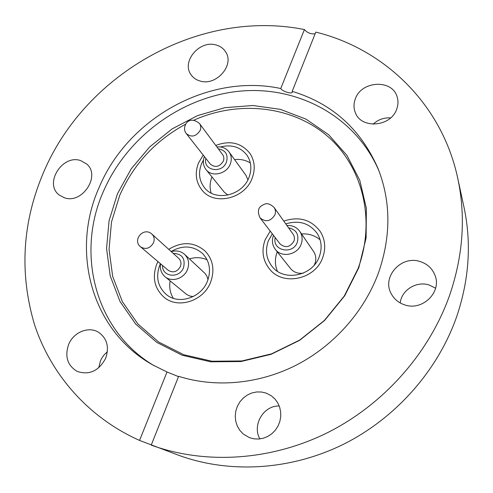 <?xml version="1.0" encoding="UTF-8"?>
<svg xmlns="http://www.w3.org/2000/svg" width="493" height="493" viewBox="0 0 493 493"><rect width="100%" height="100%" fill="white"/><g stroke="black" fill="none" stroke-linecap="round" stroke-linejoin="round"><path stroke-width="0.74" d="M210.671 282.033C203.812 300.841 178.454 309.24 164.465 297.593C154.519 288.824 151.936 277.707 156.712 264.248L157.945 261.586L156.712 264.248C151.936 277.707 154.519 288.824 164.465 297.593C178.454 309.24 203.812 300.841 210.671 282.033C214.886 270.016 213.068 259.725 205.224 251.165C213.068 259.725 214.886 270.016 210.671 282.033M252.133 178.293C244.793 198.876 214.313 205.957 202.118 190.261C195.838 182.318 194.63 173.234 198.482 163.023L203.215 155.079L198.482 163.023C194.63 173.234 195.838 182.318 202.118 190.261C214.313 205.957 244.793 198.876 252.133 178.293C255.485 169.228 254.782 160.977 250.019 153.526C254.782 160.977 255.485 169.228 252.133 178.293M322.73 257.525C315.397 279.457 283.025 286.328 269.646 269.196C262.757 260.507 261.247 250.727 265.117 239.857L270.232 231.118L265.117 239.857C261.247 250.727 262.757 260.507 269.646 269.196C283.025 286.328 315.397 279.457 322.73 257.525C325.965 248.306 325.207 239.727 320.462 231.796C325.207 239.727 325.965 248.306 322.73 257.525M358.799 267.724L344.73 295.751L324.622 320.45L299.602 340.349L271.138 354.294L240.917 361.548L210.677 361.8L182.114 355.219L156.712 342.339L135.704 324.061L120.009 301.482L110.204 275.858L106.562 248.509L109.07 220.728L117.451 193.78L131.23 168.809L149.736 146.865L172.168 128.876L197.551 115.602L224.839 107.671L252.847 105.502L280.344 109.341L306.042 119.164L328.64 134.7L346.924 155.375L359.791 180.315L366.373 208.342L366.102 238.02L358.799 267.724M193.841 120.187C237.891 100.473 290.654 105.397 326.403 135.273C362.028 165.093 376.344 218.923 358.146 268.389L344.262 296.046L324.419 320.413L299.732 340.047L271.649 353.814L241.823 360.968L211.972 361.227L183.76 354.732L158.666 342.025L137.904 323.981L122.381 301.685L112.669 276.376L109.052 249.359L111.504 221.912L119.768 195.271C133.548 164.187 155.535 140.474 185.719 124.137M154.389 365.861C94.755 330.815 75.688 253.038 103.524 191.161C126.978 137.103 181.134 97.029 239.333 91.211C297.402 85.455 355.7 116.157 379.043 171.077M420.11 261.549C401.179 255.023 381.502 276.98 391.288 293.828C394.197 299.183 398.652 302.862 404.661 304.865C422.261 311.268 441.913 292.263 435.06 275.501C432.379 268.549 427.4 263.897 420.11 261.549M435.596 288.202L429.126 284.997C416.449 280.776 401.53 290.075 400.224 302.955M266.294 393.149L261.555 392.009L256.656 391.953L251.831 392.983L247.295 395.047L243.252 398.048L239.894 401.857L237.367 406.294L235.79 411.15L235.241 416.221L235.746 421.256L237.287 426.038L239.808 430.334L243.178 433.939L249.427 437.655L253.957 438.85L258.665 439.041L263.354 438.222L267.81 436.422L271.853 433.717L275.297 430.223L278.003 426.1L279.839 421.515L280.739 416.684L280.665 411.797L279.623 407.082L277.67 402.732L274.878 398.923L271.384 395.83L266.294 393.149M279.235 405.998C263.589 405.351 251.911 425.04 259.86 438.93M68.65 344.422C64.583 356.525 67.436 365.529 77.216 371.426C89.35 375.364 98.834 370.982 105.662 358.288C109.464 346.912 107.03 338.198 98.353 332.153C88.463 326.058 73.475 332.294 68.65 344.422M107.388 351.669L103.863 355.151L101.54 358.608L100.449 360.864L98.779 367.76M80.612 160.576C62.334 154.069 43.766 183.704 59.215 195.018L64.312 197.742C82.14 204.453 101.04 175.785 86.7 164.027L80.612 160.576M215.638 44.869C199.172 40.118 181.202 61.933 191.093 74.794C193.318 77.956 196.43 80.063 200.423 81.117C216.421 86.035 234.613 65.125 225.763 52.079C223.483 48.388 220.112 45.985 215.638 44.869M355.317 98.945C353.598 103.573 353.58 108.072 355.262 112.453C360.876 129.308 390.961 127.083 396.736 109.082C398.202 105.04 398.362 101.071 397.216 97.164C392.662 78.966 361.326 80.544 355.317 98.945M178.503 376.64L167.01 371.993L152.325 364.697C90.681 329.953 70.672 250.413 99.21 187.26C128.112 118.086 208.816 73.063 280.757 88.512C282.051 91.304 291.85 94.336 292.312 92.222L292.189 91.347C332.337 103.53 361.005 129.369 378.18 168.871C390.986 201.692 391.097 236.313 378.525 272.734C364.309 311.465 334.014 345.667 296.41 365.054C258.702 384.25 215.299 387.973 178.639 376.307L151.222 445.105C204.638 464.585 269.813 461.072 326.847 433.002C383.733 404.698 429.502 352.871 449.875 294.567C463.223 254.924 465.854 216.205 457.775 178.404C441.87 103.641 383.72 48.715 315.797 32.107L292.189 91.347M315.126 33.795C310.849 34.251 307.275 32.846 304.415 29.562C200.368 8.677 86.904 72.483 44.37 170.479C22.364 221.012 19.054 272.315 34.442 324.382C50.773 374.205 88.031 417.46 139.556 440.415L178.238 455.119C228.469 473.65 289.391 470.661 342.524 444.748C395.515 418.606 438.018 370.49 456.894 316.031C469.231 279.087 471.604 242.858 464.018 207.331L457.775 178.404M390.653 117.864C383.911 117.513 378.057 119.626 373.084 124.211M139.556 440.415L167.01 371.993M304.415 29.562L280.757 88.512M168.735 249.341C182.096 241.237 194.254 241.847 205.224 251.165C194.254 241.847 182.096 241.237 168.735 249.341M215.774 145.429C229.984 140.092 241.404 142.791 250.019 153.526C241.404 142.791 229.984 140.092 215.774 145.429M283.795 221.117C299.115 216.014 311.336 219.57 320.462 231.796C311.336 219.57 299.115 216.014 283.795 221.117M180.364 266.577C181.51 263.361 180.98 260.643 178.786 258.431L151.912 234.107C154.229 236.443 154.765 239.333 153.514 242.766C150.082 248.472 145.78 249.846 140.622 246.882C131.927 240.251 143.642 226.336 151.912 234.107C154.229 236.443 154.765 239.333 153.514 242.766C150.082 248.472 145.78 249.846 140.622 246.882L168.292 270.367C173.166 273.177 177.19 271.914 180.364 266.577M208.009 279.667L206.992 276.376L205.137 273.547L184.647 254.4C188.653 258.529 189.602 263.564 187.494 269.505C184.111 278.656 171.656 282.612 165.032 276.709L186.736 294.537L189.793 296.01L193.194 296.589M160.428 263.7L159.738 265.246C155.541 277.091 157.791 286.889 166.48 294.648C178.848 305.093 201.415 297.698 207.516 280.992C211.275 270.275 209.63 261.124 202.586 253.531C193.207 245.582 182.73 244.91 171.151 251.522M170.134 280.918C169.068 287.277 170.122 293.07 173.302 298.302M207.085 259.786C201.501 257.321 195.635 257.026 189.478 258.899M293.902 241.219C294.802 238.692 294.543 236.375 293.138 234.267L274.114 207.485C275.605 209.716 275.864 212.187 274.891 214.88C270.62 221.449 265.678 222.442 260.058 217.863L280.049 243.912C285.336 248.244 289.952 247.344 293.902 241.219M314.294 265.024L314.891 263.656C316.432 259.269 315.995 255.208 313.579 251.485L299.818 231.427C302.345 235.327 302.788 239.598 301.149 244.226C297.525 254.912 281.589 258.073 275.365 249.44L290.476 268.482C293.723 272.284 297.969 273.849 303.213 273.171M272.309 233.824L268.352 240.843C264.957 250.389 266.251 258.991 272.235 266.651C284.017 281.996 312.833 275.975 319.359 256.489C322.256 248.244 321.553 240.584 317.252 233.516C309.444 223.107 298.949 219.903 285.767 223.896M277.251 251.812L277.189 251.972C274.73 258.566 274.804 264.994 277.417 271.249M320.123 239.832C314.842 235.451 308.649 233.479 301.537 233.929M223.286 161.236C224.198 158.801 223.982 156.614 222.626 154.66L199.499 123.503C200.928 125.555 201.144 127.878 200.152 130.466C196.072 136.592 191.469 137.652 186.329 133.634L210.32 164.107C215.182 167.934 219.502 166.979 223.286 161.236M247.911 179.779L246.013 175.416L229.072 151.98C231.525 155.603 231.913 159.658 230.237 164.144C226.632 174.103 211.768 177.431 206.068 169.635L224.223 192.116L227.932 195.086M203.473 159.978L201.495 163.879C198.112 172.864 199.154 180.863 204.632 187.876C215.386 201.89 242.476 195.666 248.996 177.4C251.991 169.315 251.344 161.963 247.055 155.344C240.547 146.988 231.673 144.19 220.433 146.957M211.965 176.938C209.808 182.404 209.537 187.778 211.146 193.053M250.352 163.004C245.668 160.065 240.411 158.931 234.576 159.59M162.517 265.468C161.883 277.041 179.514 278.946 183.55 267.625C185.553 258.523 182.09 253.766 173.179 253.359M275.217 237.608C271.889 250.666 292.922 255.22 297.31 242.254C299.189 234.409 296.268 229.59 288.534 227.791M274.114 207.485C275.605 209.716 275.864 212.187 274.891 214.88C270.62 221.449 265.678 222.442 260.058 217.863C257.537 212.341 257.913 208.391 261.185 206.025C264.451 204.133 267.434 201.317 274.114 207.485M205.84 158.413C202.629 170.572 222.103 174.195 226.453 162.123C228.382 154.666 225.671 150.236 218.307 148.843M199.499 123.503C200.928 125.555 201.144 127.878 200.152 130.466C196.072 136.592 191.469 137.652 186.329 133.634C181.165 127.897 187.919 113.858 199.499 123.503M184.647 254.4C180.832 251.103 176.377 250.185 171.281 251.64M160.564 263.81C159.769 269.049 161.254 273.344 165.032 276.709M140.622 246.882C131.927 240.251 143.642 226.336 151.912 234.107M299.818 231.427C296.669 227.181 292.367 225.202 286.901 225.492M273.504 235.377L273.436 235.537C271.631 240.609 272.272 245.243 275.365 249.44M229.072 151.98C226.077 148.153 222.023 146.476 216.908 146.951M204.385 156.571C202.598 161.39 203.159 165.747 206.068 169.635"/></g></svg>
